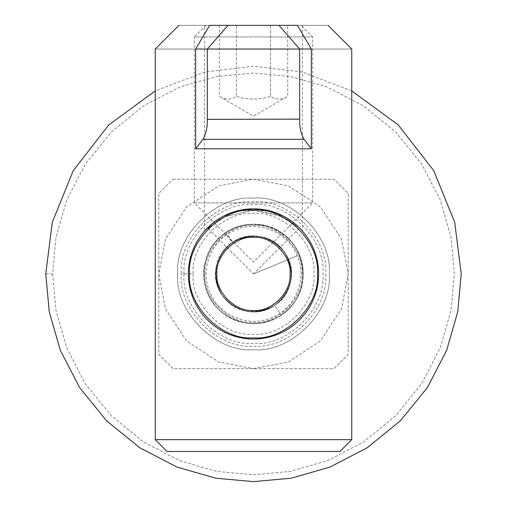 <?xml version="1.0" encoding="UTF-8"?>
<svg xmlns="http://www.w3.org/2000/svg" width="507" height="507" viewBox="0 0 507 507"><rect width="100%" height="100%" fill="white"/><g stroke="black" fill="none" stroke-linecap="round" stroke-linejoin="round"><path stroke-width="0.38" stroke-dasharray="2.54 1.9" d="M177.748 273.919C174.357 236.439 216.02 194.783 253.5 198.167C290.98 194.783 332.643 236.439 329.252 273.919C332.643 311.406 290.98 353.062 253.5 349.678C216.02 353.062 174.357 311.406 177.748 273.919C174.357 311.406 216.02 353.062 253.5 349.678C290.98 353.062 332.643 311.406 329.252 273.919C332.643 236.439 290.98 194.783 253.5 198.167C216.02 194.783 174.357 236.439 177.748 273.919M173.001 179.231L333.999 179.231L348.195 193.421L348.195 354.418L333.999 368.614L173.001 368.614L158.805 354.418L158.805 193.421L173.001 179.231L158.805 193.421L158.805 354.418L173.001 368.614L333.999 368.614L348.195 354.418L348.195 193.421L333.999 179.231L173.001 179.231M204.967 273.919C202.8 249.913 229.487 223.219 253.5 225.393C277.513 223.219 304.2 249.913 302.033 273.919C304.2 297.932 277.513 324.619 253.5 322.452C229.487 324.619 202.8 297.932 204.967 273.919C202.8 297.932 229.487 324.619 253.5 322.452C277.513 324.619 304.2 297.932 302.033 273.919C304.2 249.913 277.513 223.219 253.5 225.393C229.487 223.219 202.8 249.913 204.967 273.919M296.208 226.363L281.924 216.704L253.5 210.006L277.684 214.772L292.387 223.2L253.5 262.087L214.613 223.194M253.5 210.006L225.076 216.704L210.792 226.363L225.076 216.704L253.5 210.006M193.135 273.919C190.436 303.788 223.631 336.99 253.5 334.29C283.369 336.99 316.564 303.788 313.865 273.919C316.564 244.057 283.369 210.855 253.5 213.555C223.631 210.855 190.436 244.057 193.135 273.919L181.297 273.919C178.065 309.644 217.776 349.355 253.5 346.129C289.224 349.355 328.935 309.644 325.703 273.919C328.935 238.201 289.224 198.49 253.5 201.716C217.776 198.49 178.065 238.201 181.297 273.919M52.633 273.919L55.985 310.474L66.734 347.859L85.372 383.837L111.464 415.955L143.582 442.047L179.56 460.686L216.952 471.434L253.5 474.786L290.048 471.434L327.44 460.686L363.418 442.047L395.536 415.955L421.628 383.837L440.266 347.859L451.015 310.474L454.367 273.919L451.015 237.371L440.266 199.986L421.628 164.008L395.536 131.89L363.418 105.798L327.44 87.16L290.048 76.411L253.5 73.052L216.952 76.411L179.56 87.16L143.582 105.798L111.464 131.89L85.372 164.008L66.734 199.986L55.985 237.371L52.633 273.919L45.769 273.919M351.744 90.892L302.445 72.045L253.5 66.195L204.555 72.045L155.256 90.892M317.42 273.919C320.278 242.295 285.124 207.148 253.5 210.006C221.876 207.148 186.722 242.295 189.58 273.919C186.722 305.544 221.876 340.698 253.5 337.839C285.124 340.698 320.278 305.544 317.42 273.919M291.341 272.62C291.405 286.379 285.84 297.292 274.636 305.347L281.246 315.177L274.636 305.353C292.457 290.65 295.892 273.127 284.947 252.765C271.302 230.691 235.432 230.736 221.939 252.974C206.691 274.034 220.57 307.109 246.212 311.114C269.217 313.294 284.047 303.325 290.688 281.201C298.572 249.691 258.336 222.985 232.352 242.479C214.543 257.195 211.115 274.724 222.053 295.068C236.769 312.876 254.299 316.311 274.648 305.366C292.457 290.65 295.885 273.121 284.947 252.778C270.231 234.969 252.695 231.534 232.352 242.479C214.543 257.195 211.115 274.724 222.053 295.068C236.769 312.876 254.305 316.311 274.648 305.366C302.502 288.648 292.945 241.319 260.782 236.731C237.783 234.545 222.96 244.513 216.312 266.644C208.434 298.154 248.664 324.86 274.648 305.366C292.457 290.65 295.885 273.121 284.947 252.778C270.225 234.963 252.695 231.534 232.364 242.498L228.651 237.853L225.754 232.669L229.468 237.308L232.364 242.492C241.002 236.915 250.382 234.975 260.516 236.68C283.806 240.286 298.452 268.159 288.084 289.345C280.073 308.795 254.539 317.75 236.148 307.572C218.599 296.766 212.458 281.398 217.725 261.473C224.867 244.387 237.694 235.939 256.212 236.135C277.741 237.08 294.985 258.963 290.879 280.13C287.767 295.106 279.002 305.1 264.584 310.119C246.909 314.441 232.637 309.289 221.781 294.656C209.676 277.145 216.261 250.591 235.147 240.781C254.432 229.322 282.025 239.596 289.053 260.896C297.457 281.696 283.014 307.432 260.877 311.045C236.275 316.995 211.286 293.021 216.045 268.19C218.111 256.536 224.164 247.581 234.202 241.313C253.798 231.908 270.573 235.533 284.541 252.188C297.216 269.331 291.443 296.132 272.823 306.52C252.784 319.315 223.2 307.73 217.205 284.738C212.782 262.632 220.9 247.048 241.547 237.986C260.503 233.087 275.447 238.784 286.379 255.084M188.395 273.919C188.243 309.416 217.376 339.012 253.5 339.025C289.624 339.012 318.757 309.416 318.605 273.919C318.757 238.429 289.624 208.833 253.5 208.821C217.376 208.833 188.243 238.429 188.395 273.919M301.063 25.35L205.937 25.35L301.063 25.35L205.937 25.35L301.063 25.35L312.686 36.967L194.314 36.967L194.314 202.901L213.777 222.358L237.701 210.773L268.983 210.69L293.04 222.218L302.432 230.983L297.045 225.533M294.092 223.042L283.66 216.236M275.922 212.807L260.826 209.245M246.174 209.245L231.078 212.807M223.34 216.236L212.908 223.042M209.955 225.533L204.568 230.983L204.568 25.35M195.658 148.792L202.933 139.324C206.089 133.696 207.553 127.048 207.338 119.373L207.338 49.021L207.338 119.373L207.338 49.021L195.658 49.021C142.391 49.021 142.391 49.021 195.658 49.021L195.658 148.792L311.342 148.792L304.067 139.324C300.911 133.696 299.447 127.048 299.662 119.373L207.338 119.113M311.342 148.792L311.342 49.021C364.609 49.021 364.609 49.021 311.342 49.021L299.662 49.021L299.662 119.373L299.662 49.021L207.338 49.021L228.042 25.35L278.958 25.35L299.662 49.021L299.662 119.113M253.5 439.639L299.662 439.639M253.5 25.35L302.432 25.35L253.5 25.35M278.958 25.35L297.406 25.35C337.833 25.35 337.833 25.35 297.406 25.35L311.342 49.021M195.658 49.021L209.594 25.35C169.167 25.35 169.167 25.35 209.594 25.35L228.042 25.35M253.5 451.471L339.905 451.471L253.5 451.471M205.937 25.35L194.314 36.967L312.686 36.967L312.686 202.901L293.223 222.358M194.314 202.901L312.686 202.901L194.314 202.901M236.414 25.35L287.672 25.35L219.328 25.35L236.414 25.35L236.414 96.368L236.414 25.35M219.328 25.35L219.328 96.368L253.5 116.097L287.672 96.368C281.974 99.93 276.277 99.93 270.586 96.368C259.197 99.93 247.803 99.93 236.414 96.368C230.723 99.93 225.026 99.93 219.328 96.368C225.026 99.93 230.723 99.93 236.414 96.368C247.803 99.93 259.197 99.93 270.586 96.368L270.586 25.35L270.586 96.368C276.277 99.93 281.974 99.93 287.672 96.368L287.672 25.35M253.5 368.614L288.356 361.966L320.462 340.881L341.547 308.776L348.195 273.919L341.547 239.063L320.462 206.964L288.356 185.879L253.5 179.231L218.644 185.879L186.544 206.964L165.453 239.063L158.805 273.919L165.453 308.776L186.544 340.881L218.644 361.966L253.5 368.614M184.035 273.919C180.929 308.288 219.132 346.49 253.5 343.385C287.868 346.49 326.071 308.288 322.965 273.919C326.071 239.551 287.868 201.349 253.5 204.454C219.132 201.349 180.929 239.551 184.035 273.919M208.301 228.727L253.5 273.919L297.254 255.826L253.5 273.919L297.254 255.826L253.5 273.919L298.699 228.727M202.933 139.324L304.067 139.324M225.754 232.669C247.258 217.484 279.75 223.581 294.32 245.496C310.138 267.119 303.972 300.474 281.499 315.037C260.832 327.357 240.857 326.35 221.572 312.001C197.831 293.452 198.167 253.601 222.11 235.343C235.793 224.861 250.965 221.825 267.626 226.236C293.414 236.211 305.037 254.964 302.495 282.5C298.629 307.356 273.843 326.324 248.817 323.434C233.797 321.679 221.787 314.708 212.794 302.508C197.4 281.55 202.483 249.355 223.6 234.171C245.711 216.597 281.531 223.321 295.771 247.708C310.531 270.294 302.368 303.541 278.837 316.723C255.49 331.344 221.61 321.723 209.461 297.026C201.678 281.043 201.925 265.205 210.215 249.52C224.411 227.928 244.038 220.323 269.084 226.705C299.929 235.66 313.63 276.917 294.168 302.476C281.398 319.125 264.616 325.874 243.835 322.725C216.324 317.971 197.318 287.406 205.601 260.655C213.054 229.006 254.558 213.409 281.017 232.548C292.298 240.21 299.358 250.718 302.197 264.065C305.525 285.308 298.541 302.343 281.246 315.177M297.254 255.826C288.603 232.434 258.069 219.765 235.406 230.172C212.008 238.816 199.346 269.35 209.746 292.019C218.397 315.411 248.931 328.073 271.594 317.674C294.992 309.023 307.654 278.495 297.254 255.826M302.432 25.35L302.432 230.983"/><path stroke-width="0.76" d="M293.223 222.358L292.387 223.194L296.208 226.363M210.792 226.363L208.301 228.727L210.792 226.363M155.256 90.892L108.694 124.988L73.249 170.675L52.278 222.351L45.769 273.919L49.242 311.723L60.358 350.388L79.631 387.595L106.616 420.81L139.831 447.789L177.038 467.067L215.703 478.183L253.5 481.65L291.297 478.183L329.962 467.067L367.169 447.789L400.384 420.81L427.369 387.595L446.642 350.388L457.758 311.723L461.231 273.919L454.722 222.351L433.751 170.675L398.306 124.988L351.744 90.892M189.58 273.919C186.722 305.544 221.876 340.698 253.5 337.839C285.124 340.698 320.278 305.544 317.42 273.919C320.278 242.295 285.124 207.148 253.5 210.006C221.876 207.148 186.722 242.295 189.58 273.919M216.92 273.919C215.285 292.019 235.4 312.141 253.5 310.506C271.6 312.141 291.715 292.019 290.08 273.919C291.715 255.82 271.6 235.704 253.5 237.339C235.4 235.704 215.285 255.82 216.92 273.919M253.5 339.025C217.376 339.012 188.243 309.416 188.395 273.919C188.243 238.429 217.376 208.833 253.5 208.821C289.624 208.833 318.757 238.429 318.605 273.919C318.757 309.416 289.624 339.012 253.5 339.025M204.568 230.983L213.777 222.358L214.613 223.194M297.045 225.533L294.092 223.042M283.66 216.236L275.922 212.807M260.826 209.245L253.5 208.821L246.174 209.245M231.078 212.807L223.34 216.236M212.908 223.042L209.955 225.533M311.342 148.792L304.067 139.324C300.911 133.696 299.447 127.048 299.662 119.373L299.662 49.021L311.342 49.021C364.609 49.021 364.609 49.021 311.342 49.021L311.342 148.792L195.658 148.792L202.933 139.324C206.089 133.696 207.553 127.048 207.338 119.373L299.662 119.113M155.256 439.639L167.095 451.471L339.905 451.471L351.744 439.639L155.256 439.639L155.256 49.021L178.927 25.35M195.658 49.021C142.391 49.021 142.391 49.021 195.658 49.021L299.662 49.021L278.958 25.35L209.594 25.35C169.167 25.35 169.167 25.35 209.594 25.35L195.658 49.021L195.658 148.792M311.342 49.021L297.406 25.35C337.833 25.35 337.833 25.35 297.406 25.35L278.958 25.35M228.042 25.35L207.338 49.021L207.338 119.113M304.067 139.324L202.933 139.324M351.744 439.639L351.744 49.021L328.073 25.35"/></g></svg>
